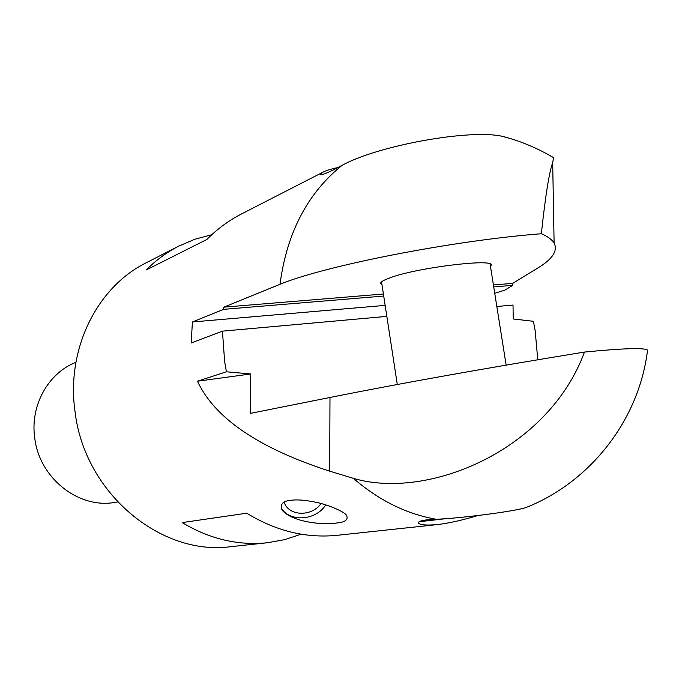 <?xml version="1.0" encoding="UTF-8"?>
<svg xmlns="http://www.w3.org/2000/svg" width="682" height="682" viewBox="0 0 682 682"><rect width="100%" height="100%" fill="white"/><g stroke="black" fill="none" stroke-linecap="round" stroke-linejoin="round"><path stroke-width="1.02" d="M329.986 397.47C400.223 383.403 485.055 368.271 584.483 352.065C623.203 348.297 644.226 347.641 647.542 350.096L647.337 351.673M584.474 352.065C548.209 450.589 427.887 500.383 353.395 478.355C378.987 500.469 406.643 514.109 436.352 519.283C464.561 517.953 517.442 510.895 526.402 507.382L527.953 506.743M436.352 519.283L426.727 519.872C420.53 520.664 417.819 521.756 418.586 523.137C420.172 525.012 426.421 525.498 437.35 524.594C448.978 523.196 462.49 520.17 477.894 515.524M386.839 316.38L222.434 331.154L224.634 361.477L226.398 371.792L197.456 381.212C214.66 418.211 258.742 448.193 329.696 471.177L353.395 478.355M337.999 167.542C330.992 169.034 325.928 170.611 322.808 172.273L241.317 214.046C228.7 220.525 217.217 228.999 206.868 239.484L146.187 269.987C155.965 260.2 166.809 252.246 178.718 246.134L146.221 262.792C96.895 287.122 65.83 349.551 75.114 412.175C84.713 493.154 160.901 556.333 230.951 546.649L267.259 542.77C237.924 545.728 209.57 539.002 182.213 522.591L246.739 513.205C275.963 531.073 306.124 538.439 337.206 535.302L437.35 524.594M496.837 306.499L513.017 305.042L513.214 318.98L533.443 321.299L535.148 330.591L537.774 359.755M301.188 534.194L284.59 539.675L267.259 542.77M335.911 523.068C345.152 522.386 348.673 519.761 346.465 515.191C343.165 510.63 324.641 503.768 315.237 502.131C304.871 500 296.576 499.412 290.353 500.366C282.484 501.159 279.791 504.467 282.254 510.281C292.996 523.128 327.607 525.106 335.911 523.068M329.696 471.177L329.977 397.47L250.303 413.403L250.754 373.966L197.456 381.212M226.398 371.792L250.754 373.966M493.725 286.917L512.753 285.34L512.719 283.371L537.118 268.435C552.411 259.313 558.081 250.84 554.108 243.039L552.684 162.589C549.155 172.393 545.387 196.109 541.355 233.738C452.678 240.507 324.41 265.869 280.004 284.292L223.867 307.156L223.611 309.347L192.401 321.981L191.19 342.961L222.434 331.154M280.004 284.292C286.832 232.835 307.548 193.159 342.159 165.266C378.391 145.462 469.335 128.975 501.961 136.247L510.639 138.642M322.808 172.273L320.182 174.132C319.688 175.794 324.146 174.362 333.549 169.835L342.159 165.266M512.753 285.34L504.978 290.055L494.74 293.303M178.718 246.134L194.907 239.229L211.795 234.71M284.002 502.31L285.315 504.893C291.998 516.666 312.706 515.805 321.034 503.529M325.723 504.885C315.979 520.613 289.867 522.489 281.129 507.919M75.915 362.304L75.514 362.466C47.902 373.429 29.974 405.892 34.748 438.049C39.334 477.792 78.012 508.567 114.124 502.54L117.602 501.961M192.401 321.981L385.151 305.374M223.611 309.347L383.719 296.048M512.719 283.371L493.418 284.957M383.403 294.019L223.867 307.156M554.108 243.039C552.147 239.697 547.893 236.594 541.355 233.73M381.954 284.556L380.769 283.746C379.968 282.425 382.542 280.652 388.493 278.427L390.215 277.796C414.221 268.29 490.205 258.538 491.372 264.718L490.529 266.764M552.659 162.589L553.665 157.721M419.14 521.739L445.84 518.678M647.542 350.096C639.196 419.677 590.629 481.816 526.402 507.382M418.484 522.446L418.586 523.137M284.036 502.284L285.315 504.893M281.274 508.397L281.956 509.812M380.769 283.746L380.65 282.979M320.259 174.677L320.182 174.132M553.852 157.832C537.561 148.139 520.272 140.927 501.978 136.204M397.299 384.503L381.536 281.837M506.138 365.109L490.068 263.9"/></g></svg>

